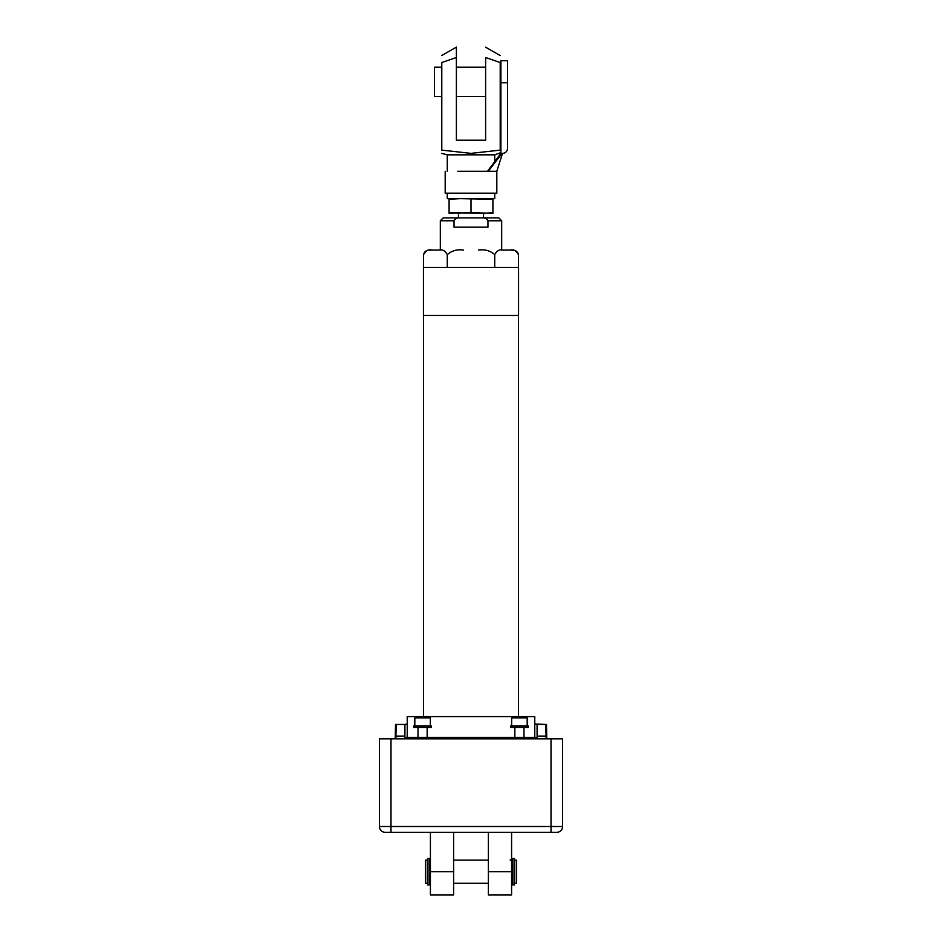 <?xml version="1.0" encoding="UTF-8"?>
<svg xmlns="http://www.w3.org/2000/svg" width="942" height="942" viewBox="0 0 942 942"><rect width="100%" height="100%" fill="white"/><g stroke="black" fill="none" stroke-linecap="round" stroke-linejoin="round"><path stroke-width="1.41" d="M481.868 217.885L460.132 217.885C457.294 217.555 455.257 218.52 454.044 220.781L454.044 227.163L487.956 227.163L487.956 220.781C486.743 218.52 484.718 217.555 481.868 217.885L498.777 217.885L483.529 217.885L483.529 213.269M440.326 250.054L440.326 220.781L443.223 217.885L460.132 217.885M502.498 153.369L500.897 153.369L500.897 60.747L507.526 60.747L507.526 148.341A5.016 5.016 0 0 1 502.498 153.369L496.811 171.267L496.811 193.181L445.189 193.181L445.189 171.267M457.706 171.267L496.811 171.267M441.786 96.402L434.474 96.402L434.474 67.188L441.786 67.188M500.897 67.188L500.214 67.188M485.613 67.188L456.387 67.188M488.286 171.267L502.039 153.369M487.52 171.267L500.897 153.369M441.786 62.525C441.786 53.529 441.786 53.529 441.786 62.525C441.786 53.529 441.786 53.529 441.786 62.525L456.387 57.521C456.387 44.698 456.387 44.698 456.387 57.521L456.387 140.228L485.613 140.228L485.613 57.521C485.613 44.698 485.613 44.698 485.613 57.521L500.214 62.525C500.214 53.529 500.214 53.529 500.214 62.525C500.214 53.529 500.214 53.529 500.214 62.525L500.214 150.119L471 153.369L441.786 150.119C441.786 154.335 441.786 154.335 441.786 150.119L441.786 62.525M441.786 55.531L456.387 47.1L456.387 56.202M485.613 47.182L500.214 55.531M500.214 150.119C500.214 154.323 500.214 154.323 500.214 150.119C500.214 154.323 500.214 154.323 500.214 150.119M500.214 152.851L494.738 154.841L447.262 154.841L441.786 153.369M494.738 193.181L494.738 198.656L447.262 198.656L447.262 193.181M484.235 213.269L492.913 212.668L492.913 213.269L471 212.668L449.087 213.269L449.087 199.257L460.049 198.656L492.913 199.257L492.913 198.656M481.951 213.269L449.087 212.668M449.087 198.656L449.087 199.257M460.049 213.269L457.765 213.269M471 212.668L471 199.257M492.913 212.668L492.913 199.257M478.512 250.054C484.894 249.159 490.299 250.702 494.727 254.658C496.952 250.69 499.66 249.147 502.828 250.054L512.766 250.054C515.745 250.254 517.641 251.785 518.441 254.658L518.159 253.728M423.559 267.446L423.559 254.658C424.359 251.785 426.255 250.254 429.234 250.054L439.172 250.054C442.363 249.159 445.06 250.702 447.273 254.658C451.736 250.69 457.141 249.147 463.488 250.054M518.559 315.452L423.441 315.452L423.441 267.446L518.559 267.446L518.559 315.452M423.559 254.658C425.796 250.69 428.492 249.147 431.66 250.054M510.34 250.054C513.531 249.159 516.228 250.702 518.441 254.658L518.441 267.446M517.759 252.927L516.828 251.797M516.758 251.738L515.78 251.043M514.544 250.525L512.53 250.136M494.727 267.446L494.727 254.658M447.273 267.446L447.273 254.658M422.581 727.507L413.679 727.507L413.679 726.058L431.483 726.058L431.483 727.507L422.581 727.507M414.821 717.839L415.728 716.921L429.422 716.921L430.341 717.839L414.821 717.839L414.821 726.058M512.578 716.921L526.272 716.921L527.179 717.839L511.659 717.839L512.578 716.921M528.321 727.507L510.517 727.507L510.517 726.058L528.321 726.058L528.321 727.507M385.196 832.292A5.793 5.793 0 0 1 379.402 826.499L379.402 738.834L562.598 738.834L562.598 826.499A5.793 5.793 0 0 1 556.804 832.292L385.196 832.292A5.793 5.793 0 0 1 379.402 826.499L390.989 826.499L390.989 738.834M534.773 737.398L534.773 716.591L407.227 716.591L407.227 737.398M395.51 724.433L395.228 738.834M546.772 738.834L546.49 724.433M396.299 736.091L404.907 736.091L404.907 724.433L396.299 724.433L395.805 738.834M395.664 732.876L395.51 730.368M546.195 738.834L545.701 724.433L534.773 723.998M546.336 727.86L546.49 730.368M518.477 315.452L518.477 716.591M404.907 736.091L396.299 736.514M404.907 724.645L396.299 724.645M404.907 738.834L404.907 736.514M545.701 724.645L537.093 724.433M537.093 724.645L537.093 736.091L545.701 736.091M545.701 736.514L537.093 736.091M537.093 736.514L537.093 738.834M536.74 738.834L536.74 737.398L405.26 737.398L405.26 738.834M404.907 724.433L407.227 723.998M453.608 832.292L453.608 894.9L430.412 894.9L430.412 832.292M511.588 832.292L511.588 894.9L488.392 894.9L488.392 832.292M425.537 883.302L425.537 860.117L425.537 883.302L427.385 883.302L427.385 860.117L425.537 860.117M427.574 858.468L427.574 884.95L429.199 884.95L429.199 858.468L427.574 858.468M516.463 860.117L516.463 883.302L516.463 860.117L514.615 860.117L514.615 883.302L516.463 883.302M514.426 858.468L514.426 884.95L512.801 884.95L512.801 858.468L514.426 858.468M512.801 883.302L511.588 883.302M488.392 883.302L453.608 883.302M487.956 220.781L501.674 220.781L498.777 217.885M440.326 220.781L454.044 220.781M507.526 82.731L500.897 82.731M390.989 832.292L390.989 826.499L551.011 826.499L551.011 738.834M551.011 832.292L551.011 826.499L562.598 826.499A5.793 5.793 0 0 1 556.804 832.292M411.065 737.398L411.065 738.834M530.935 737.398L530.935 738.834M453.608 871.715L430.412 871.715M511.588 871.715L488.392 871.715M458.471 217.885L458.471 213.269M501.674 250.054L501.674 220.781M500.897 96.402L500.214 96.402M485.613 96.402L456.387 96.402M447.262 154.841L447.262 171.267M494.738 154.841L494.738 161.706M427.15 737.398L427.15 727.507M418.012 737.398L418.012 727.507M430.341 726.058L430.341 717.839M527.179 726.058L527.179 717.839M511.659 726.058L511.659 717.839M523.987 737.398L523.987 727.507M514.85 737.398L514.85 727.507M423.523 315.452L423.523 716.591M430.412 860.117L429.199 860.117M430.412 883.302L429.199 883.302M512.801 860.117L511.588 860.117M510.187 860.117L511.588 858.727M488.392 860.117L453.608 860.117"/></g></svg>
